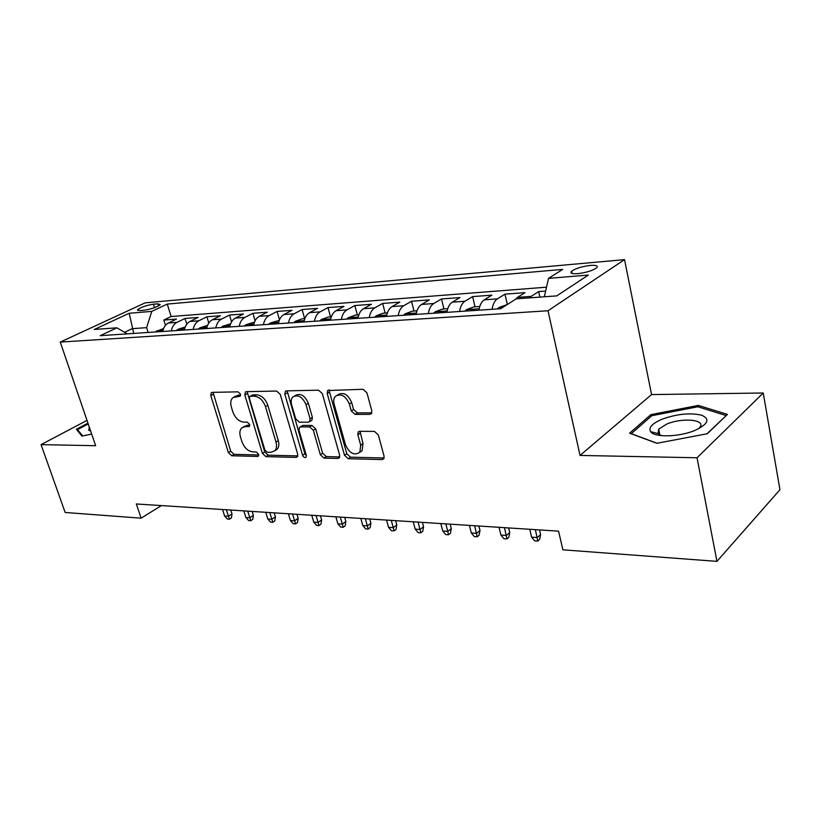 <?xml version="1.0" encoding="UTF-8"?>
<svg xmlns="http://www.w3.org/2000/svg" width="821" height="821" viewBox="0 0 821 821"><rect width="100%" height="100%" fill="white"/><g stroke="black" fill="none" stroke-linecap="round" stroke-linejoin="round"><path stroke-width="1.23" d="M240.491 394.101L238.059 391.843L212.187 392.366L211.305 392.674L210.792 395.63L228.402 452.597L231.748 455.778L257.578 456.425L258.389 456.117L258.636 454.239L256.234 451.971L252.837 451.899C247.88 451.181 244.237 447.743 241.897 441.585L240.44 436.813C239.352 432.862 239.804 429.886 241.805 427.864L245.181 426.633L249.338 426.376L249.635 424.395L247.213 422.127L243.816 422.127C238.86 421.501 235.196 418.074 232.825 411.834L231.348 406.99C230.188 402.762 230.722 399.632 232.938 397.58L240.143 396.184L240.491 394.101M659.797 434.668L658.545 435.253M590.371 265.419C581.904 266.476 575.654 268.405 571.621 271.207C569.815 273.188 571.837 273.998 577.697 273.66C586.173 272.623 592.475 270.694 596.569 267.882C598.406 265.85 596.333 265.029 590.371 265.419M369.809 414.338L371.4 413.599L371.79 410.787L366.925 392.797L363.015 389.277L327.702 390.529L327.21 393.516L344.512 455.275L348.258 458.723L382.073 459.575L383.797 458.744L384.074 456.189L378.327 434.925L374.438 431.405L359.752 431.302L358.192 432.01L357.823 434.74L360.706 445.167L359.855 452.217C354.344 455.881 349.561 453.449 345.518 444.92L334.137 404.158C333.285 400.853 333.706 398.226 335.389 396.297C340.951 393.167 345.61 395.732 349.356 403.994L351.265 410.911L355.103 414.4L369.809 414.338L371.708 413.096M580.037 455.429L697.039 457.769L716.949 561.369L779.95 489.706L763.243 392.992L651.566 394.583L624.535 259.631L548.018 310.759L580.037 455.429L651.566 394.583M87.016 420.393L41.05 444.623L95.667 445.711L60.261 342.1L548.018 310.759M41.05 444.623L65.157 512.478L141.109 518.174L161.398 505.582M716.949 561.369L562.888 549.813L558.567 531.146L136.337 503.971L141.109 518.174M280.238 394.367L276.626 391.053L246.362 391.668L245.356 392.028L244.843 395.014L262.392 453.377L265.86 456.64L296.042 457.4L297.356 456.866L297.705 454.198L280.238 394.367M286.519 390.847L318.558 390.191L322.314 393.608L339.648 455.162L339.319 457.79L337.821 458.457L323.997 458.108L320.334 454.721L313.345 430.296L309.671 426.92L300.691 426.879L299.408 427.392L298.998 430.204L306.295 455.378L306.048 457.235C304.714 458.015 303.565 457.359 302.59 455.286L284.856 394.285L285.369 391.289L286.519 390.847M545.647 291.065L538.648 291.599L539.869 297.11M529.514 297.859L531.197 296.371L517.528 297.376L525.009 292.635L504.977 294.154L507.357 304.478M492.097 309.301C492.887 304.201 494.653 300.722 497.423 298.854L484.277 299.819L491.871 295.15L472.609 296.607L475.041 306.797M459.575 311.487C460.365 306.49 462.161 303.072 464.963 301.235L452.33 302.169L460.017 297.561L441.482 298.977L443.945 308.963M428.316 313.591C429.116 308.696 430.922 305.34 433.755 303.524L421.604 304.417L429.362 299.891L411.516 301.245L414 311.036M398.226 315.623C399.037 310.81 400.864 307.516 403.716 305.73L392.017 306.592L399.848 302.128L382.658 303.442L385.162 313.047M369.265 317.573C370.076 312.842 371.923 309.609 374.797 307.854L363.518 308.686L371.41 304.293L354.836 305.545L357.361 314.977M341.362 319.451C342.172 314.812 344.03 311.631 346.924 309.907L336.056 310.697L343.989 306.377L328 307.588L330.535 316.844M314.453 321.257C315.274 316.701 317.132 313.571 320.046 311.877L309.558 312.647L317.532 308.378L302.097 309.548L304.653 318.651M288.489 323.002C289.32 318.527 291.188 315.449 294.103 313.776L283.984 314.525L291.989 310.317L277.077 311.446L279.479 319.81M263.428 324.695C264.259 320.293 266.137 317.265 269.062 315.613L259.282 316.331L267.307 312.196L252.909 313.283L255.105 320.806M239.219 326.327C240.05 321.996 241.928 319.02 244.863 317.399L235.411 318.086L243.457 314.002L229.531 315.059L231.563 321.883M215.82 327.897C216.652 323.638 218.53 320.713 221.475 319.112L212.331 319.78L220.397 315.757L206.913 316.773L208.811 323.002M193.192 329.426C194.023 325.239 195.911 322.355 198.846 320.775L190.01 321.422L198.077 317.45L185.023 318.435L176.956 322.376C174.011 323.936 172.123 326.779 171.302 330.894M186.798 324.151L185.023 318.435M139.765 310.584L144.26 310.205C151.382 309.065 156.708 307.228 160.239 304.714L157.899 303.821L153.404 304.222C146.302 305.371 141.007 307.198 137.507 309.712L139.765 310.584M624.535 259.631L145.143 302.846L60.261 342.1M544.344 296.781L548.52 278.37L562.672 269.391L167.258 304.078L151.772 311.375L146.61 327.651L148.139 332.454M548.52 278.37L588.359 275.056L556.72 295.888L516.265 298.823L500.666 308.727L100.183 335.686L116.869 327.815L94.353 329.457L129.215 313.253L151.772 311.375M546.519 287.186L171.148 316.516L163.82 320.046L176.464 319.082L168.397 323.012C165.452 324.562 163.564 327.384 162.732 331.468M198.846 320.775L206.913 316.773M221.475 319.112L229.531 315.059M244.863 317.399L252.909 313.283M269.062 315.613L277.077 311.446M294.103 313.776L302.097 309.548M320.046 311.877L328 307.588M346.924 309.907L354.836 305.545M374.797 307.854L382.658 303.442M403.716 305.73L411.516 301.245M433.755 303.524L441.482 298.977M464.963 301.235L472.609 296.607M497.423 298.854L504.977 294.154M531.197 296.371L538.648 291.599M146.61 327.651L132.16 328.677L124.566 332.3M133.7 333.429L129.215 313.253M697.039 457.769L763.243 392.992M165.483 325.321L163.82 320.046M171.148 316.516L167.258 304.078M127.245 333.86L116.869 327.815M190.01 321.422C187.065 322.992 185.177 325.855 184.345 330.021M212.331 319.78C209.396 321.38 207.508 324.285 206.687 328.513M235.411 318.086C232.476 319.708 230.598 322.663 229.767 326.963M259.282 316.331C256.357 317.973 254.469 320.98 253.648 325.352M283.984 314.525C281.059 316.188 279.191 319.246 278.36 323.69M309.558 312.647C306.644 314.33 304.776 317.44 303.955 321.965M336.056 310.697C333.152 312.411 331.294 315.572 330.483 320.18M363.518 308.686C360.645 310.42 358.798 313.643 357.977 318.332M392.017 306.592C389.154 308.357 387.327 311.631 386.517 316.403M421.604 304.417C418.761 306.212 416.945 309.548 416.144 314.412M452.33 302.169C449.518 303.986 447.722 307.382 446.922 312.339M484.277 299.819C481.506 301.676 479.721 305.125 478.93 310.184M517.528 297.376L515.414 299.367M87.96 423.154L76.384 429.28L81.956 436.095L91.675 434.042M727.437 414.41L698.302 405.42L650.827 414.656L629.604 433.19L656.882 443.289L707.312 433.734L727.437 414.41M652.603 432.164L651.853 432.831M651.145 416.278L650.827 414.656M698.599 407L698.302 405.42M240.625 395.096L238.418 395.137L234.293 396.81M243.344 426.941L247.521 425.237L249.758 425.247M213.06 392.356L230.711 451.181L234.057 454.352L258.759 454.957M247.131 391.658L264.701 451.93L268.159 455.183L297.818 455.901M250.518 396.235L249.8 396.502L249.44 398.575L264.844 449.929L267.277 452.217L270.93 452.299L274.799 450.791C276.605 448.748 277.005 445.844 275.989 442.098L265.481 406.652C263.069 400.227 259.303 396.738 254.182 396.174L250.518 396.235L252.878 394.87L250.128 396.307M274.953 450.626L277.098 449.333C278.914 447.291 279.314 444.397 278.298 440.651L275.989 442.098M252.878 394.87L256.542 394.809C261.663 395.363 265.429 398.842 267.831 405.266L278.298 440.651M339.73 456.917L326.276 456.589L323.997 458.108M300.096 426.971L303.011 425.422L311.99 425.452L315.654 428.829L322.622 453.202L326.276 456.589M287.165 390.837L304.878 453.797L306.387 455.809M305.997 404.64C302.508 396.861 298.156 394.275 292.953 396.882C291.168 398.729 290.737 401.366 291.629 404.794L295.704 418.833L299.337 422.189L308.316 422.199L309.63 421.655L310.061 418.823L305.997 404.64L308.337 403.203C304.858 395.445 300.517 392.869 295.303 395.476L294.626 395.876M311.241 420.65L311.959 420.198L312.38 417.366L310.061 418.823M308.337 403.203L312.38 417.366M337.564 394.952L337.729 394.85C343.291 391.72 347.94 394.275 351.675 402.526L353.574 409.433L357.412 412.901L371.8 412.83M359.731 452.371L362.123 450.667L362.974 443.627L360.706 445.167M360.07 431.302L362.974 443.627M329.539 389.965L329.549 392.079L346.79 453.736L350.526 457.174L384.125 457.995M163.605 328.462L155.128 331.982M159.12 331.705L162.106 330.925L161.645 331.54M231.994 513.884L231.46 517.877L229.459 519.211L227.355 519.057L224.605 516.009L228.382 516.265L231.994 513.884L230.793 510.057M229.459 519.211L226.339 509.769M224.605 516.009L222.563 509.523M89.273 427.023L88.791 430.348L90.618 430.933M82.685 435.941L77.513 429.629L88.227 423.944M78.118 431.405L77.513 429.629M662.137 419.203C652.172 423.472 648.323 427.618 650.591 431.641C654.275 437.665 679.347 437.09 695.059 430.358L695.254 430.276C708.277 424.016 710.36 418.977 701.514 415.169C690.009 412.604 676.884 413.948 662.137 419.203M698.23 428.931L699.42 427.803C707.353 419.757 682.559 417.201 666.703 424.098L658.678 429.085L658.032 433.57L661.428 435.653M658.699 435.284L659.817 434.761M726.072 415.713L706.994 433.796M657.087 443.248L631.267 433.693L651.802 415.703L697.84 406.764L726.041 415.508M185.228 326.953L177.921 329.344L176.361 330.555M180.476 330.268L183.535 329.488L183.093 330.093M253.371 515.311L252.806 519.365L250.805 520.719L248.64 520.565L245.869 517.476L249.769 517.743L253.371 515.311L252.17 511.432M250.805 520.719L247.726 511.144M245.869 517.476L243.827 510.888M207.559 325.403L199.852 327.856L198.292 329.077M202.551 328.78L202.551 328.78C204.326 327.63 205.373 327.374 205.671 328.01L205.24 328.605M275.415 516.789L274.819 520.904L272.818 522.289L270.591 522.125L267.8 518.985L271.813 519.262L275.415 516.789L274.214 512.848M272.818 522.289L269.781 512.561M267.8 518.985L265.758 512.304M230.639 323.792L222.512 326.306L220.952 327.548M225.354 327.251L225.354 327.251C227.181 326.06 228.248 325.804 228.556 326.481L228.146 327.056M298.146 518.318L297.53 522.495L295.539 523.901L293.23 523.736L290.418 520.545L294.565 520.832L298.146 518.318L296.966 514.305M295.539 523.901L292.543 514.028M290.418 520.545L288.387 513.761M254.52 322.13L245.941 324.706L244.381 325.978M248.937 325.66L248.937 325.66C250.805 324.439 251.903 324.192 252.211 324.9L251.811 325.475M321.616 519.888L320.97 524.137L318.989 525.563L316.608 525.399L313.766 522.156L318.045 522.454L321.616 519.888L320.436 515.824M318.989 525.563L316.034 515.537M313.766 522.156L311.744 515.26M279.232 320.416L270.355 322.992L268.621 324.346M273.331 324.018L273.331 324.018C275.261 322.766 276.379 322.52 276.698 323.269L276.318 323.813M345.857 521.509L345.169 525.83L343.199 527.277L340.746 527.103L337.883 523.819L342.306 524.126L345.857 521.509L344.687 517.384M343.199 527.277L340.294 517.097M337.883 523.819L335.871 516.809M304.827 318.63L302.21 318.815L295.262 321.35L293.713 322.653M298.598 322.314L298.598 322.314C300.568 321.032 301.718 320.785 302.046 321.575L301.676 322.119M370.907 523.193L370.179 527.575L368.219 529.063L365.684 528.878L362.8 525.532L367.367 525.851L370.907 523.193L369.737 518.995M368.219 529.063L365.376 518.708M362.8 525.532L360.799 518.42M331.345 316.793L328.267 317.009L321.247 319.574L319.708 320.908M324.757 320.549L324.757 320.549C326.789 319.225 327.969 318.989 328.297 319.831L327.959 320.334M396.8 524.927L396.03 529.381L394.09 530.9L391.463 530.705L388.559 527.308L393.28 527.636L396.8 524.927L395.63 520.658M394.09 530.9L391.299 520.381M388.559 527.308L386.568 520.073M358.839 314.874L355.267 315.131L348.176 317.748L346.636 319.092M355.185 318.517L355.514 318.014C355.175 317.132 353.964 317.368 351.881 318.722L351.87 318.743M423.574 526.723L422.774 531.259L420.845 532.798L418.125 532.603L415.2 529.145L420.095 529.483L423.574 526.723L422.425 522.382M420.845 532.798L418.125 522.105M415.2 529.145L413.23 521.797M387.368 312.893L383.263 313.181L376.1 315.839L374.571 317.214M380.01 316.834L380.01 316.834C382.155 315.428 383.397 315.202 383.746 316.136L383.458 316.598M451.293 528.58L450.452 533.188L448.543 534.758L445.721 534.563L442.776 531.054L447.845 531.403L451.293 528.58L450.154 524.167M448.543 534.758L445.895 523.89M442.776 531.054L440.826 523.572M416.986 310.831L412.316 311.159L405.071 313.868L403.563 315.264M409.207 314.864L409.207 314.864C411.413 313.417 412.696 313.191 413.055 314.197L412.778 314.628M480.008 530.51L479.115 535.2L477.217 536.801L474.312 536.595L471.336 533.014L476.58 533.383L480.008 530.51L478.879 526.015M477.217 536.801L474.661 525.748M471.336 533.014L469.407 525.409M447.763 308.696L442.488 309.055L435.171 311.816L433.662 313.232M439.533 312.822L439.533 312.822C441.801 311.333 443.124 311.118 443.494 312.175L443.248 312.575M509.749 532.501L508.815 537.273L506.947 538.904L503.92 538.689L500.933 535.056L506.372 535.436L509.749 532.501L508.64 527.934M506.947 538.904L504.474 527.667M500.933 535.056L499.024 527.308M479.762 306.469L473.83 306.88L466.441 309.681L464.953 311.128M471.049 310.707L471.049 310.707C473.389 309.168 474.754 308.953 475.133 310.071L474.907 310.441M540.598 534.574L539.613 539.428L537.765 541.101L534.635 540.875L531.618 537.17L537.262 537.56L540.598 534.574L539.5 529.914M537.765 541.101L535.395 529.658M531.618 537.17L529.74 529.288M507.234 304.56L498.963 307.465L497.495 308.932M176.956 322.376L168.397 323.012M154.492 307.68L153.404 304.222M158.556 305.915L157.899 303.821M238.418 395.137L236.048 396.492M249.584 426.048L248.578 426.653M247.521 425.237L245.181 426.633M258.625 455.768L257.578 456.425M234.057 454.352L231.748 455.778M230.711 451.181L228.402 452.597M213.173 394.306L210.792 395.63M240.399 395.886L239.445 396.43M297.684 456.332L296.042 457.4M268.159 455.183L265.86 456.64M264.701 451.93L262.392 453.377M247.213 393.659L244.843 395.014M267.831 405.266L265.481 406.652M256.542 394.809L254.182 396.174M339.637 457.235L337.821 458.457M322.622 453.202L320.334 454.721M315.654 428.829L313.345 430.296M311.99 425.452L309.671 426.92M303.011 425.422L300.691 426.879M304.878 453.797L302.59 455.286M287.217 392.89L284.856 394.285M357.412 412.901L355.103 414.4M353.574 409.433L351.265 410.911M351.675 402.526L349.356 403.994M360.111 433.211L357.823 434.74M384.074 458.169L382.073 459.575M350.526 457.174L348.258 458.723M346.79 453.736L344.512 455.275M329.549 392.079L327.21 393.516M162.989 330.319L156.852 330.73M184.602 328.841L178.085 329.283M206.933 327.322L200.016 327.795M230.024 325.742L222.686 326.245M253.905 324.121L246.115 324.644M278.617 322.427L270.355 322.992M304.211 320.683L295.437 321.288M330.73 318.876L321.422 319.513M358.233 316.998L348.35 317.676M386.763 315.059L376.275 315.777M416.391 313.037L405.256 313.796M447.168 310.943L435.346 311.744M479.177 308.758L466.626 309.609M503.191 307.116L499.147 307.393M572.093 273.434L571.621 271.207M137.764 310.512L137.507 309.712M277.098 449.333L274.799 450.791M311.959 420.198L309.63 421.655M285.954 390.94L285.369 391.289M362.123 450.667L359.855 452.217M359.146 431.374L358.192 432.01M328.472 390.067L327.702 390.529M90.505 430.615L88.791 430.348M658.032 433.57L650.591 431.641M659.858 434.997L658.678 429.085"/></g></svg>
